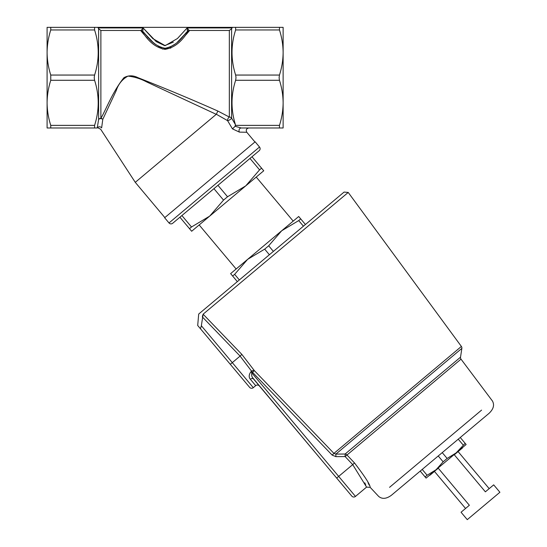 <?xml version="1.0" encoding="UTF-8"?>
<svg xmlns="http://www.w3.org/2000/svg" width="547" height="547" viewBox="0 0 547 547"><rect width="100%" height="100%" fill="white"/><g stroke="black" fill="none" stroke-linecap="round" stroke-linejoin="round"><path stroke-width="0.82" d="M461.046 512.238L467.268 519.65L499.903 492.266L493.688 484.854L489.182 488.635L458.099 451.596L462.434 447.61L429.798 475.001L438.277 468.225L469.36 505.271L461.046 512.238L465.552 508.464L434.468 471.418L429.969 475.199M489.107 413.293L391.365 495.302L489.107 413.293C493.524 409.026 494.632 404.93 492.43 401.006L461.012 359.147A2.612 2.612 0 0 1 460.519 357.184L461.859 348.391L335.885 454.099L345.095 454.031A2.612 2.441 -130 0 1 346.901 454.899L354.49 462.94C365.013 476.669 370.237 484.799 370.155 487.322L366.572 487.11L355.475 496.416A2.612 2.612 0 0 1 351.789 496.095L336.672 478.078L351.789 496.095M391.365 495.302C386.394 498.912 382.175 499.295 378.695 496.444L370.155 487.322M169.009 222.957L259.51 147.02L255.141 141.81L164.64 217.754L169.009 222.957A2.612 2.612 0 0 0 172.688 223.279L213.939 188.674L223.532 200.106L209.679 216.127L191.662 231.251L179.901 217.234M259.51 147.02A2.612 2.612 0 0 1 259.189 150.698L172.688 223.279M173.31 42.146L164.668 45.633L156.23 41.606L143.075 27.924L152.866 38.625L165.18 45.647L177.44 38.536L187.149 27.924L232.065 27.924L231.6 28.759L231.6 118.125A2.612 2.126 0 0 0 229.337 117.058A2.612 1.456 -61.6 0 0 227.757 119.191A2.612 1.456 -61.6 0 0 227.586 120.661L216.352 114.255L135.266 182.342L164.838 217.583M232.065 27.924L232.393 27.35L235.641 27.35L235.641 29.962C230.82 44.922 230.82 59.958 235.641 75.055L236.01 77.667L235.641 80.279C230.896 94.966 230.82 109.728 235.401 124.579L231.6 118.125A2.612 0.759 -30.4 0 1 230.677 119.191A2.612 0.759 -30.4 0 1 227.586 120.661L232.475 128.887L239.429 132.114L246.8 132.278C245.685 130.015 246.348 128.579 248.803 127.984M216.304 114.35L146.575 81.893C140.675 78.754 134.473 76.826 127.971 76.101C122.241 79.288 118.33 84.122 116.231 90.604L102.781 119.369L101.633 127.868L102.781 119.369A2.612 2.133 25.5 0 0 100.88 118.357A2.612 2.202 0 0 0 98.617 119.458L98.617 28.759L98.159 27.924L143.075 27.924L142.815 31.569C146.145 33.859 151.41 45.579 165.078 48.259C178.801 45.64 184.079 33.839 187.409 31.569L182.595 36.97L187.409 31.569L187.149 27.924L189.371 30.755C185.98 33.114 180.291 46.686 165.078 49.346C149.919 46.625 144.251 33.135 140.852 30.755L143.075 27.924L142.876 29.743M366.572 487.11L352.719 464.615L336.672 478.078L259.387 385.97A2.612 2.612 0 0 0 255.702 385.649L253.302 387.666A2.612 2.612 0 0 1 249.617 387.344L197.699 325.472L200.462 328.761L201.358 325.759L203.115 314.197L241.856 354.401L254.348 370.613L333.937 453.388L332.159 455.104L335.899 456.649L335.885 454.099L345.095 454.031L460.519 357.184M259.387 385.97L253.61 379.085A2.612 1.949 -40 0 0 250.355 379.276C248.659 377.211 248.837 374.716 250.882 371.769L251.579 371.181L240.099 356.09L232.297 362.634L253.302 387.666M335.885 454.099L333.937 453.388L461.381 346.449A2.612 2.612 0 0 1 461.859 348.391M283.127 77.667L283.127 102.822C283.045 95.171 281.821 87.657 279.469 80.279L279.1 77.667L279.469 75.055C281.828 67.65 283.045 60.136 283.127 52.505C283.045 44.854 281.821 37.34 279.469 29.962L279.469 27.35L283.127 27.35L283.127 77.667M147.649 36.991L142.699 31.336A2.612 2.537 24.3 0 0 140.784 30.475L100.88 30.475L100.88 118.357C106.166 109.352 112.614 91.643 123.964 77.667C128.415 75.226 133.078 75.226 137.96 77.667C165.652 88.566 192.284 99.698 217.85 111.041L229.337 117.058L229.337 30.475L189.44 30.475A2.612 2.537 155.7 0 0 187.525 31.336L187.334 29.606M493.688 484.854L485.374 491.828L454.297 454.783L462.605 447.815M364.801 482.83L365.793 485.148M197.699 325.472L198.698 314.053L344.07 192.079L348.22 192.441L203.115 314.197L221.248 333.02M202.657 315.257L202.39 316.747M254.943 141.981L246.8 132.278M256.235 177.064L293.199 221.118L281.684 230.779L298.717 220.578L300.72 218.896L298.703 216.496L236.133 269.001L199.17 224.947M101.633 127.868C100.279 129.817 100.279 129.817 101.633 127.868C100.279 129.817 100.279 129.817 101.633 127.868A2.612 2.441 9.6 0 0 97.25 127.984C98.569 127.984 98.569 127.984 97.25 127.984L94.583 127.984L94.583 125.366C99.404 110.405 99.404 95.376 94.583 80.279L94.214 77.667L94.583 75.055C99.404 60.088 99.404 45.059 94.583 29.962L94.583 27.35L97.831 27.35L98.159 27.924M97.25 127.984L98.617 119.458A2.612 1.914 8.3 0 1 102.781 119.369M345.136 488.163L333.444 474.228M225.378 358.456L226.561 359.864M47.097 127.984L47.097 27.35L50.755 27.35L50.755 29.962C48.396 37.36 47.172 44.881 47.097 52.505C47.179 60.163 48.396 67.678 50.755 75.055L50.755 80.279C48.396 87.677 47.172 95.192 47.097 102.822C47.179 110.48 48.396 117.995 50.755 125.366L50.755 127.984L47.097 127.984M47.097 51.315L47.097 33.565M252.687 377.772L327.776 467.48M223.532 200.106L227.538 196.749L245.719 185.884L259.572 169.864L261.575 168.182L263.743 170.767L209.679 216.127L191.498 226.991L189.494 228.667M305.424 224.502L300.72 218.896L305.424 224.502M247.641 259.34L230.622 273.623L237.343 281.63L232.639 276.023L234.642 274.341L247.641 259.34L264.68 249.138L268.68 245.781L281.684 230.779M135.266 182.342L100.621 129.154M217.85 111.041L216.352 114.255L227.586 120.661M259.572 169.864L249.979 158.432L251.982 156.75L261.575 168.182L251.982 156.75L259.189 150.698M249.979 158.432L217.945 185.31L227.538 196.749M369.191 485.127L368.028 482.673M354.49 462.94L352.719 464.615L345.13 456.567L335.899 456.649M229.521 341.601L223.716 335.578M292.857 410.674L254.348 370.613A2.612 1.504 -31.1 0 0 251.579 371.181L252.557 372.343L254.348 370.613M456.13 452.902L465.155 443.33L466.14 444.506L456.13 452.902L447.131 458.454L443.132 461.812L436.103 469.709L426.092 478.105L420.212 471.097L425.108 476.936L427.111 475.254L422.216 469.422M436.103 469.709L427.111 475.254M465.155 443.33L460.259 437.497M175.245 43.951L169.707 47.288L175.245 43.951M161.515 47.657L158.281 46.194L161.515 47.657M155.909 44.656L153.194 42.475L155.909 44.656M155.916 44.663L153.249 42.529M143.902 34.413L140.852 30.755A2.612 2.482 -41.3 0 1 142.815 31.569L152.818 42.146M177.44 42.119L187.409 31.569A2.612 2.482 -138.7 0 1 189.371 30.755L186.322 34.413M97.831 27.35L232.393 27.35M146.329 37.223L147.478 38.502M162.356 49.032L170.814 48.061M94.583 27.35L50.755 27.35M235.641 27.35L279.469 27.35M94.583 127.984L50.755 127.984M98.2 127.984L100.504 129.167M279.469 125.366C281.828 117.967 283.045 110.453 283.127 102.822L283.127 127.984L279.469 127.984L279.469 125.366L235.525 125.366L235.114 126.302L241.248 127.984L279.469 127.984M235.401 124.579L235.114 126.302L232.475 128.887M241.248 127.984C251.251 127.984 251.251 127.984 241.248 127.984A2.612 2.229 -90 0 0 239.265 129.4A2.612 2.229 -90 0 0 239.429 132.114M345.095 454.031L345.13 456.567L461.012 359.147M253.61 379.085C251.907 377.355 251.319 375.304 251.852 372.931L355.475 496.416M231.6 28.759L229.337 30.475M100.88 30.475L98.617 28.759M389.546 487.336L481.579 410.113M255.702 385.649L250.355 379.276M235.641 75.055L279.469 75.055M303.421 226.184L298.717 220.578M273.384 251.388L268.68 245.781M269.384 254.745L264.68 249.138M239.347 279.948L234.642 274.341M191.498 226.991L181.898 215.552M332.159 455.104L252.557 372.343L251.852 372.931L250.882 371.769M201.358 325.759L232.297 362.634L230.294 364.316M241.856 354.401L240.099 356.09L202.363 316.945M443.132 461.812L438.236 455.979M447.131 458.454L442.236 452.615M463.152 445.012L458.256 439.179M94.583 125.366L50.755 125.366M94.583 80.279L50.755 80.279M94.583 75.055L50.755 75.055M94.583 29.962L50.755 29.962M235.641 29.962L279.469 29.962M235.641 80.279L279.469 80.279M461.381 346.449L348.22 192.441"/></g></svg>
